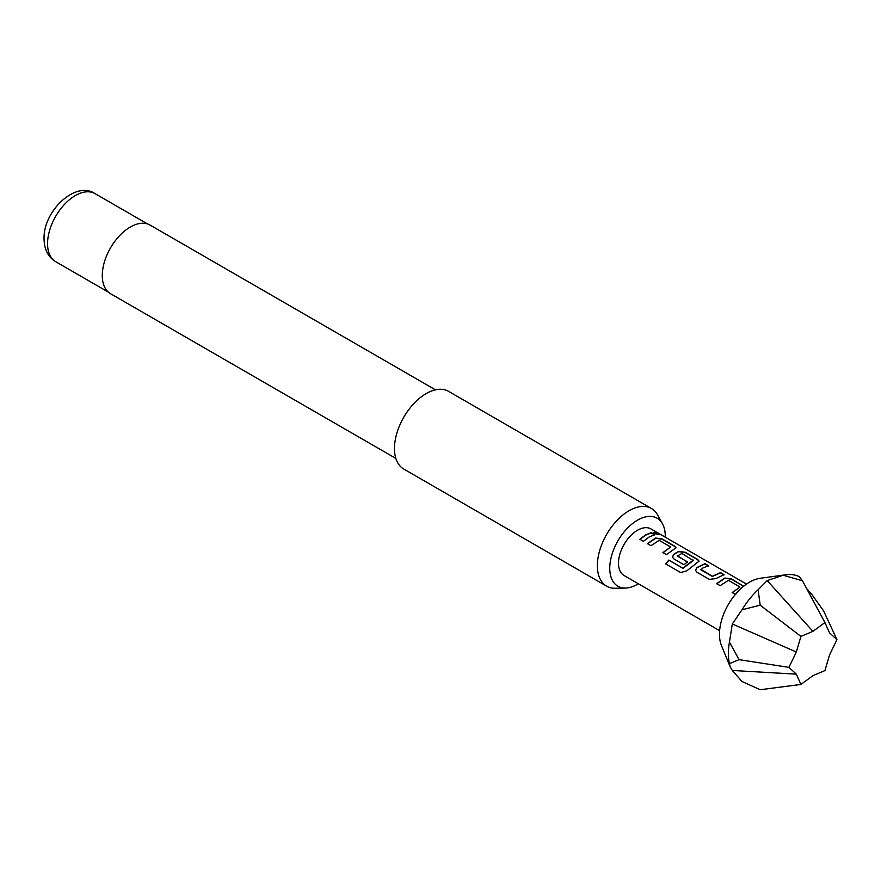 <?xml version="1.0" encoding="UTF-8"?>
<svg xmlns="http://www.w3.org/2000/svg" width="881" height="881" viewBox="0 0 881 881"><rect width="100%" height="100%" fill="white"/><g stroke="black" fill="none" stroke-linecap="round" stroke-linejoin="round"><path stroke-width="1.32" d="M653.944 532.487L658.68 533.721C660.321 535.075 659.054 534.965 654.88 533.401L653.944 532.322L659.726 534.569M658.559 533.996L659.539 534.657M716.716 583.806L724.832 578.288L731.351 579.169L743.773 586.339L731.406 578.894L724.854 578.035L716.649 583.607L720.195 585.656L728.4 580.315L739.886 586.944M732.221 592.759L739.886 587.187L732.155 592.561L735.701 594.609M695.561 570.447L696.838 567.805L704.954 563.928L708.5 565.976M700.824 569.291L712.311 576.229L720.526 572.617L724.072 574.665L715.868 578.586L709.315 579.379L696.882 572.198L695.538 570.348L696.805 567.584L705.02 563.664L708.566 565.712L702.873 567.992L700.858 569.831L712.333 576.46L720.46 572.881L724.006 574.93M672.489 557.122L673.756 554.49L678.667 551.638L685.187 552.519L697.609 559.688L699.04 561.252M665.882 564.06L668.888 560.228L682.94 568.344L693.314 560.569L681.861 553.444L677.368 556.054L687.455 561.88L683.986 564.754L673.811 558.873L672.456 557.023L673.734 554.259L678.7 551.385L685.253 552.255L697.675 559.424L699.085 561.12L686.806 570.833L680.661 572.551L665.75 563.939L668.789 560.063L682.841 568.179L693.336 560.074M677.357 555.746L687.477 562.111M647.48 543.83L655.596 538.313L662.116 539.194L674.538 546.374L675.958 547.927M662.986 552.783L670.65 546.98L659.175 540.35L650.96 545.691L647.414 543.643L655.618 538.06L662.171 538.93L674.604 546.099L676.002 547.795L666.465 554.645L662.919 552.596L670.65 546.98M639.903 539.458L645.597 535.163L651.246 532.906L654.781 534.954M824.935 622.548L802.459 580.777L799.342 576.681A59.776 34.513 120 0 0 785.742 574.786L760.259 578.266A42.519 24.547 120 0 0 749.533 582.176A42.519 24.547 120 0 0 721.44 645.498L730.195 666.906L732.32 670.463L741.989 681.509L760.193 689.724L800.917 684.449L812.932 675.639L824.935 670.584L829.539 654.979L836.95 639.628L829.539 632.833L824.935 622.548L812.932 631.347L767.186 580.59L758.112 589.73A59.776 34.513 120 0 0 741.989 609.795L732.32 623.968L729.435 642.15A59.776 34.513 120 0 0 729.435 663.646L730.195 666.906M665.265 537.179A39.26 22.664 120 0 0 665.276 536.199A39.26 22.664 120 0 0 662.523 523.865A39.26 22.664 120 0 0 631.336 524.547A39.26 22.664 120 0 0 609.751 568.245A39.26 22.664 120 0 0 625.455 588.056A39.26 22.664 120 0 0 638.362 583.773M625.455 588.056L615.29 588.266A44.832 25.879 -60 0 1 606.646 586.162A44.832 25.879 -60 0 1 597.362 565.646A44.832 25.879 -60 0 1 616.931 520.528A44.832 25.879 -60 0 1 651.477 508.513A44.832 25.879 -60 0 1 657.611 514.956L662.523 523.865M435.467 389.843L150.089 225.084A39.601 22.862 120 0 0 119.574 235.69A39.601 22.862 120 0 0 102.284 275.544A39.601 22.862 120 0 0 110.488 293.67L395.866 458.428M651.477 508.513L448.594 391.373A44.832 25.879 120 0 0 414.037 403.388A44.832 25.879 120 0 0 394.468 448.506A44.832 25.879 120 0 0 403.751 469.033L606.646 586.162M719.612 630.675L624.067 575.513A26.904 15.528 -60 0 1 619.938 553.962A26.904 15.528 -60 0 1 637.514 530.263A26.904 15.528 -60 0 1 650.971 528.93L746.515 584.092M649.143 536.97L643.394 541.319L639.837 539.26L645.597 534.921L651.312 532.642L654.847 534.69L649.143 536.97M802.459 580.777L783.22 575.238L767.186 580.59M812.932 631.347L800.917 636.412L796.325 652.017L788.913 667.369L796.325 674.152L800.917 684.449M758.112 589.73L760.193 605.181L800.917 636.412M836.95 639.628L823.592 610.841L811.897 594.543L806.666 588.596M796.325 674.152L732.32 670.463M788.913 667.369L739.06 659.649L729.435 663.646M796.325 652.017L732.32 623.968M729.435 642.15L739.06 659.649M760.193 605.181L741.989 609.795M785.742 574.786A59.776 34.513 120 0 0 783.22 575.238M55.69 261.69C48.136 257.087 44.259 249.466 44.05 238.817C43.136 211.033 75.645 180.297 94.994 193.611A39.304 22.697 120 0 0 64.709 204.15A39.304 22.697 120 0 0 47.552 243.696A39.304 22.697 120 0 0 55.69 261.69L108.209 292.018M94.994 193.611L147.512 223.939"/></g></svg>
